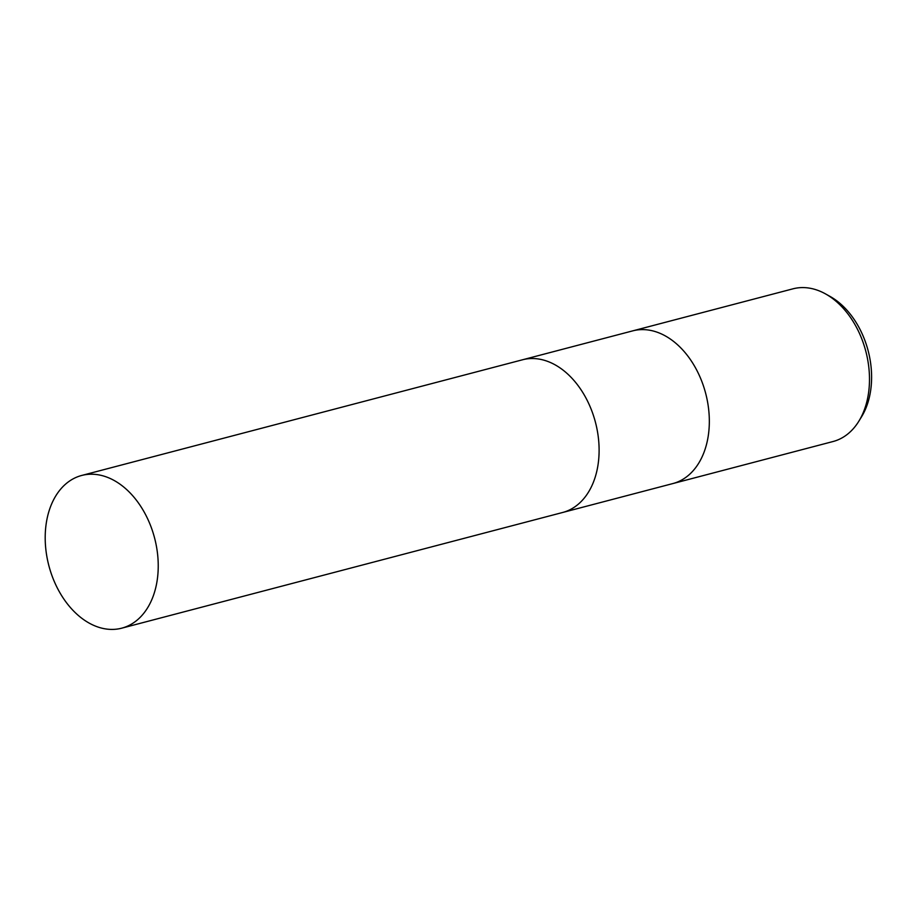 <?xml version="1.0" encoding="UTF-8"?>
<svg xmlns="http://www.w3.org/2000/svg" width="917" height="917" viewBox="0 0 917 917"><rect width="100%" height="100%" fill="white"/><g stroke="black" fill="none" stroke-linecap="round" stroke-linejoin="round"><path stroke-width="1.38" d="M672.7 483.603A78.942 54.642 -104.7 0 0 672.849 483.568A78.942 54.642 -104.7 0 0 708.681 409.59A78.942 54.642 -104.7 0 0 656.102 331.851A78.942 54.642 -104.7 0 0 632.776 330.854A78.942 54.642 -104.7 0 0 632.627 330.899M562.476 512.523A78.942 54.642 -104.7 0 0 562.625 512.488A78.942 54.642 -104.7 0 0 598.457 438.509A78.942 54.642 -104.7 0 0 545.879 360.771A78.942 54.642 -104.7 0 0 522.552 359.773A78.942 54.642 -104.7 0 0 522.403 359.819M816.268 289.818A78.942 54.642 -104.7 0 0 792.941 288.832L632.776 330.854A78.942 54.642 -104.7 0 1 656.102 331.851A78.942 54.642 -104.7 0 1 708.681 409.59A78.942 54.642 -104.7 0 1 672.849 483.568L833.003 441.535A78.942 54.642 -104.7 0 0 858.92 421.086A78.942 54.642 -104.7 0 0 825.552 293.921A78.942 54.642 -104.7 0 0 816.268 289.818M858.92 421.086L861.602 416.708A74.667 51.684 -104.7 0 0 830.034 296.42L825.552 293.921M672.849 483.568L562.625 512.488A78.942 54.642 -104.7 0 0 598.457 438.509A78.942 54.642 -104.7 0 0 545.879 360.771A78.942 54.642 -104.7 0 0 522.552 359.773L632.776 330.854M105.008 476.462A78.942 54.642 -104.7 0 0 81.682 475.464A78.942 54.642 -104.7 0 0 45.85 549.443A78.942 54.642 -104.7 0 0 98.428 627.182A78.942 54.642 -104.7 0 0 121.755 628.168A78.942 54.642 -104.7 0 0 157.586 554.2A78.942 54.642 -104.7 0 0 105.008 476.462M522.552 359.773L81.682 475.464M562.625 512.488L121.755 628.168"/></g></svg>
